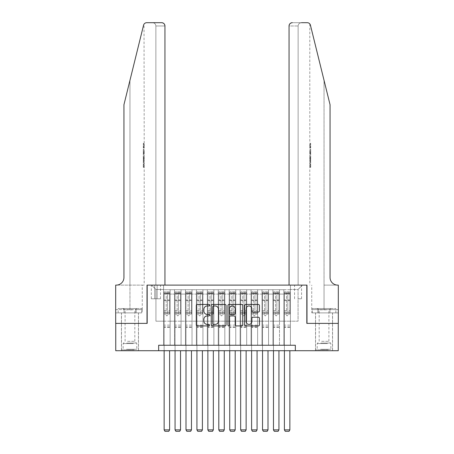 <?xml version="1.0" encoding="UTF-8"?>
<svg xmlns="http://www.w3.org/2000/svg" width="454" height="454" viewBox="0 0 454 454"><rect width="100%" height="100%" fill="white"/><g stroke="black" fill="none" stroke-linecap="round" stroke-linejoin="round"><path stroke-width="0.34" stroke-dasharray="2.27 1.7" d="M209.504 305.201A0.749 0.749 0 0 0 208.755 304.452L197.354 304.452A1.073 1.073 0 0 0 196.281 305.525L196.281 324.843A1.073 1.073 0 0 0 197.354 325.915L208.755 325.915A0.749 0.749 0 0 0 209.504 325.16A0.749 0.749 0 0 0 208.755 324.411L207.279 324.411A3.433 3.433 0 0 1 203.846 320.978L203.846 319.366A3.433 3.433 0 0 1 207.279 315.933L208.755 315.933A0.749 0.749 0 0 0 209.504 315.184A0.749 0.749 0 0 0 208.755 314.429L207.279 314.429A3.433 3.433 0 0 1 203.846 310.996L203.846 309.384A3.433 3.433 0 0 1 207.279 305.951L208.755 305.951A0.749 0.749 0 0 0 209.504 305.201M324.037 323.384L315.507 323.384L324.037 323.384M324.037 350.715L315.507 350.715L324.037 350.715M129.963 323.384L121.434 323.384L129.963 323.384M129.963 350.715L121.434 350.715L129.963 350.715M298.068 285.112L301.57 285.112L298.068 285.112M298.068 298.783L301.57 298.783L298.068 298.783M290.418 345.25L290.418 289.709L163.582 289.709L163.582 345.25L170.142 345.25L163.582 345.25L170.142 345.25L163.582 345.25L163.582 289.709L170.142 289.709L170.142 345.25L170.142 289.709L170.142 321.194L174.518 321.194L170.142 321.194L170.142 289.709L163.582 289.709L290.418 289.709L290.418 345.25L283.858 345.25L283.858 289.709L272.922 289.709L272.922 345.25L272.922 289.709L279.482 289.709L279.482 345.25L279.482 289.709L279.482 321.194L279.482 289.709L283.858 289.709L283.858 345.25L290.418 345.25L283.858 345.25L290.418 345.25L290.418 289.487L290.418 321.194L298.068 321.194L298.068 289.487L290.418 289.487L298.068 289.487L298.068 321.194L290.418 321.194L290.418 312.993L290.418 345.25M272.922 345.25L279.482 345.25L272.922 345.25L279.482 345.25L272.922 345.25L272.922 312.993L272.922 321.194L268.547 321.194L268.547 294.079L268.547 321.194L272.922 321.194L272.922 294.079L272.922 321.194L283.858 321.194L279.482 321.194L279.482 312.993L279.482 321.194L272.922 321.194L272.922 312.993L279.482 312.993L279.482 345.25L279.482 312.993L272.922 312.993L272.922 345.25M268.547 345.25L268.547 289.709L261.986 289.709L261.986 345.25L261.986 289.709L268.547 289.709L268.547 345.25L261.986 345.25L268.547 345.25L261.986 345.25L268.547 345.25L268.547 312.993L268.547 345.25M257.617 345.25L257.617 289.709L251.056 289.709L251.056 345.25L251.056 289.709L257.617 289.709L257.617 345.25L251.056 345.25L257.617 345.25L251.056 345.25L257.617 345.25L257.617 294.079L257.617 321.194L261.986 321.194L257.617 321.194L257.617 312.993L257.617 345.25M246.681 345.25L246.681 289.709L240.121 289.709L240.121 345.25L240.121 289.709L246.681 289.709L246.681 345.25L240.121 345.25L246.681 345.25L240.121 345.25L246.681 345.25L246.681 294.079L246.681 321.194L251.056 321.194L246.681 321.194L246.681 312.993L246.681 345.25M235.745 345.25L235.745 289.709L229.185 289.709L229.185 345.25L229.185 289.709L235.745 289.709L235.745 345.25L229.185 345.25L235.745 345.25L229.185 345.25L235.745 345.25L235.745 294.079L235.745 321.194L240.121 321.194L235.745 321.194L235.745 312.993L235.745 345.25M224.815 345.25L224.815 289.709L218.255 289.709L218.255 345.25L218.255 289.709L224.815 289.709L224.815 345.25L218.255 345.25L224.815 345.25L218.255 345.25L224.815 345.25L224.815 294.079L224.815 321.194L229.185 321.194L224.815 321.194L224.815 312.993L224.815 345.25M213.879 345.25L213.879 289.709L207.319 289.709L207.319 345.25L207.319 289.709L213.879 289.709L213.879 345.25L207.319 345.25L213.879 345.25L207.319 345.25L213.879 345.25L213.879 294.079L213.879 321.194L218.255 321.194L213.879 321.194L213.879 312.993L213.879 345.25M202.944 345.25L202.944 289.709L196.383 289.709L196.383 345.25L196.383 289.709L202.944 289.709L202.944 345.25L196.383 345.25L202.944 345.25L196.383 345.25L202.944 345.25L202.944 294.079L202.944 321.194L207.319 321.194L202.944 321.194L202.944 312.993L202.944 345.25M192.014 345.25L192.014 289.709L185.453 289.709L185.453 345.25L185.453 289.709L192.014 289.709L192.014 345.25L185.453 345.25L192.014 345.25L185.453 345.25L192.014 345.25L192.014 294.079L192.014 321.194L196.383 321.194L192.014 321.194L192.014 312.993L192.014 345.25M181.078 345.25L181.078 289.709L174.518 289.709L174.518 345.25L174.518 289.709L181.078 289.709L181.078 345.25L174.518 345.25L181.078 345.25L174.518 345.25L181.078 345.25L181.078 312.993L181.078 345.25M283.858 294.079L283.858 321.194L283.858 289.709L283.858 294.079L279.482 294.079L283.858 294.079M261.986 294.079L261.986 321.194L261.986 289.709L257.617 289.709L257.617 294.079L257.617 289.709L261.986 289.709L261.986 294.079L257.617 294.079L261.986 294.079M251.056 294.079L251.056 321.194L251.056 289.709L246.681 289.709L246.681 294.079L246.681 289.709L251.056 289.709L251.056 294.079L246.681 294.079L251.056 294.079M240.121 294.079L240.121 321.194L240.121 289.709L235.745 289.709L235.745 294.079L235.745 289.709L240.121 289.709L240.121 294.079L235.745 294.079L240.121 294.079M229.185 294.079L229.185 321.194L229.185 289.709L224.815 289.709L224.815 294.079L224.815 289.709L229.185 289.709L229.185 294.079L224.815 294.079L229.185 294.079M218.255 294.079L218.255 321.194L218.255 289.709L213.879 289.709L213.879 294.079L213.879 289.709L218.255 289.709L218.255 294.079L213.879 294.079L218.255 294.079M207.319 294.079L207.319 321.194L207.319 289.709L202.944 289.709L202.944 294.079L202.944 289.709L207.319 289.709L207.319 294.079L202.944 294.079L207.319 294.079M196.383 294.079L196.383 321.194L196.383 289.709L192.014 289.709L192.014 294.079L192.014 289.709L196.383 289.709L196.383 294.079L192.014 294.079L196.383 294.079M181.078 294.079L181.078 321.194L181.078 289.709L181.078 294.079L185.453 294.079L185.453 321.194L181.078 321.194L185.453 321.194L185.453 289.709L181.078 289.709L185.453 289.709L185.453 294.079L181.078 294.079M158.662 350.715L158.662 345.25L158.662 350.715L158.662 345.25L295.338 345.25L158.662 345.25L295.338 345.25L295.338 350.715L115.747 350.715L115.747 323.384L147.181 323.384L147.181 285.112L306.819 285.112L306.819 323.384L338.253 323.384L338.253 350.715L295.338 350.715L295.338 345.25L295.338 350.715M154.729 285.112L151.335 285.112L154.729 285.112L154.729 298.783L151.335 298.783L157.135 298.783L154.729 298.783L154.729 285.112M157.135 285.112L160.523 285.112L157.135 285.112L157.135 298.783L160.523 298.783L157.135 298.783L157.135 285.112M290.418 285.112L163.582 285.112L302.443 285.112L290.418 285.112L290.418 289.709L290.418 285.112M163.582 285.112L151.557 285.112L163.582 285.112L163.582 321.194L155.932 321.194L155.932 289.487L163.582 289.487L155.932 289.487L151.557 285.112L155.932 289.487L155.932 321.194L163.582 321.194L163.582 285.112M174.518 294.079L174.518 321.194L174.518 289.709L170.142 289.709L174.518 289.709L174.518 294.079L170.142 294.079L174.518 294.079M272.922 289.709L268.547 289.709L268.547 294.079L268.547 289.709L272.922 289.709L272.922 294.079L272.922 289.709M261.986 321.194L268.547 321.194L261.986 321.194L261.986 312.993L261.986 321.194M251.056 321.194L257.617 321.194L251.056 321.194L251.056 312.993L251.056 321.194M240.121 321.194L246.681 321.194L240.121 321.194L240.121 312.993L240.121 321.194M229.185 321.194L235.745 321.194L229.185 321.194L229.185 312.993L229.185 321.194M218.255 321.194L224.815 321.194L218.255 321.194L218.255 312.993L218.255 321.194M207.319 321.194L213.879 321.194L207.319 321.194L207.319 312.993L207.319 321.194M196.383 321.194L202.944 321.194L196.383 321.194L196.383 312.993L196.383 321.194M185.453 321.194L192.014 321.194L185.453 321.194L185.453 312.993L185.453 321.194M174.518 321.194L181.078 321.194L181.078 312.993L181.078 321.194L174.518 321.194L174.518 312.993L181.078 312.993L174.518 312.993L174.518 345.25L174.518 321.194M163.582 321.194L170.142 321.194L170.142 312.993L170.142 345.25L170.142 312.993L170.142 321.194L163.582 321.194L163.582 312.993L170.142 312.993L163.582 312.993L163.582 345.25L163.582 321.194M283.858 321.194L290.418 321.194L283.858 321.194L283.858 312.993L283.858 321.194M163.582 312.993L170.142 312.993L163.582 312.993M174.518 312.993L181.078 312.993L174.518 312.993M185.453 312.993L192.014 312.993L185.453 312.993L185.453 345.25L185.453 312.993L192.014 312.993L185.453 312.993M196.383 312.993L202.944 312.993L196.383 312.993L196.383 345.25L196.383 312.993L202.944 312.993L196.383 312.993M207.319 312.993L213.879 312.993L207.319 312.993L207.319 345.25L207.319 312.993L213.879 312.993L207.319 312.993M218.255 312.993L224.815 312.993L218.255 312.993L218.255 345.25L218.255 312.993L224.815 312.993L218.255 312.993M229.185 312.993L235.745 312.993L229.185 312.993L229.185 345.25L229.185 312.993L235.745 312.993L229.185 312.993M240.121 312.993L246.681 312.993L240.121 312.993L240.121 345.25L240.121 312.993L246.681 312.993L240.121 312.993M251.056 312.993L257.617 312.993L251.056 312.993L251.056 345.25L251.056 312.993L257.617 312.993L251.056 312.993M261.986 312.993L268.547 312.993L261.986 312.993L261.986 345.25L261.986 312.993L268.547 312.993L261.986 312.993M272.922 312.993L279.482 312.993L272.922 312.993M283.858 312.993L290.418 312.993L283.858 312.993L283.858 345.25L283.858 312.993L290.418 312.993L283.858 312.993M302.443 285.112L298.068 289.487L302.443 285.112M226.064 324.843L226.064 305.525A1.073 1.073 0 0 0 224.985 304.452L212.324 304.452A1.073 1.073 0 0 0 211.252 305.525L211.252 324.843A1.073 1.073 0 0 0 212.324 325.915L224.985 325.915A1.073 1.073 0 0 0 226.064 324.843M213.505 305.951A0.749 0.749 0 0 0 212.75 306.705L212.75 323.662A0.749 0.749 0 0 0 213.505 324.411L215.06 324.411A3.433 3.433 0 0 0 218.493 320.978L218.493 309.384A3.433 3.433 0 0 0 215.06 305.951L213.505 305.951M229.015 304.452L241.676 304.452A1.073 1.073 0 0 1 242.748 305.525L242.748 324.843A1.073 1.073 0 0 1 241.676 325.915L236.256 325.915A1.073 1.073 0 0 1 235.183 324.843L235.183 317.006A1.073 1.073 0 0 0 234.111 315.933L230.513 315.933A1.073 1.073 0 0 0 229.44 317.006L229.44 325.16A0.749 0.749 0 0 1 228.691 325.915A0.749 0.749 0 0 1 227.936 325.16L227.936 305.525A1.073 1.073 0 0 1 229.015 304.452M235.183 308.879A2.872 2.872 0 0 0 232.312 306.007A2.872 2.872 0 0 0 229.44 308.879L229.44 313.356A1.073 1.073 0 0 0 230.513 314.429L234.111 314.429A1.073 1.073 0 0 0 235.183 313.356L235.183 308.879M252.946 312.017L258.366 312.017A1.073 1.073 0 0 0 259.438 310.945L259.438 305.525A1.073 1.073 0 0 0 258.366 304.452L245.699 304.452A1.073 1.073 0 0 0 244.627 305.525L244.627 324.843A1.073 1.073 0 0 0 245.699 325.915L258.366 325.915A1.073 1.073 0 0 0 259.438 324.843L259.438 318.294A1.073 1.073 0 0 0 258.366 317.221L252.946 317.221A1.073 1.073 0 0 0 251.874 318.294L251.874 321.54A2.872 2.872 0 0 1 249.002 324.411A2.872 2.872 0 0 1 246.13 321.54L246.13 308.822A2.872 2.872 0 0 1 249.002 305.951A2.872 2.872 0 0 1 251.874 308.822L251.874 310.945A1.073 1.073 0 0 0 252.946 312.017M166.209 315.184A0.658 0.658 90 0 0 166.862 315.836A0.658 0.658 -90 0 1 166.209 315.184L166.209 314.089L166.209 315.184M168.502 291.894L168.502 293.312L169.597 293.312L169.597 291.894L164.132 291.894L164.132 429.881L169.597 429.881L169.597 350.715M164.132 291.894L164.132 350.715M169.597 293.312L169.597 314.089L167.52 314.089L167.52 315.184A0.658 0.658 -90 0 1 166.862 315.836A0.658 0.658 90 0 0 167.52 315.184L167.52 310.644L169.597 310.644M169.597 291.894L169.597 314.089L167.52 314.089L167.52 292.03L166.209 292.03L166.209 312.063L164.132 312.063M168.502 293.312L165.222 293.312L165.222 291.894M164.132 293.312L165.222 293.312M164.132 310.644L166.209 310.644L166.209 314.089L166.209 312.063M166.209 310.644L166.209 293.602L167.52 293.602L167.52 310.644M169.569 291.894L164.155 291.894L169.569 291.894M164.155 293.312L169.569 293.312L164.155 293.312M169.597 327.43L164.132 327.43M164.132 429.881L164.95 431.3L168.774 431.3L169.597 429.881M167.52 293.602L167.52 292.03M166.209 293.602L166.209 292.03L166.209 293.602M133.652 349.841L122.58 349.841L133.652 349.841M126.547 349.296L136.796 349.296L126.547 349.296M133.516 308.51L122.852 308.51L133.516 308.51M132.392 309.804L125.094 309.804L132.392 309.804M127.529 341.312L134.827 341.312L127.529 341.312M134.197 349.841L121.49 349.841L134.197 349.841M134.197 312.885L121.49 312.885L134.197 312.885M135.865 312.885L118.159 312.885L141.767 312.885L135.865 312.885L135.865 308.51L118.159 308.51L141.767 308.51L135.865 308.51L135.865 312.885M124.061 312.885L124.061 308.51L124.061 312.885M118.159 312.885L118.159 308.51M141.767 312.885L141.767 308.51M327.731 349.841L316.659 349.841L327.731 349.841M320.62 349.296L330.87 349.296L320.62 349.296M327.589 308.51L316.932 308.51L327.589 308.51M326.471 309.804L319.173 309.804L326.471 309.804M321.608 341.312L328.906 341.312L321.608 341.312M328.276 349.841L315.564 349.841L328.276 349.841M328.276 312.885L315.564 312.885L328.276 312.885M329.939 312.885L312.233 312.885L335.841 312.885L329.939 312.885L329.939 308.51L312.233 308.51L335.841 308.51L329.939 308.51L329.939 312.885M318.135 312.885L318.135 308.51L318.135 312.885M312.233 312.885L312.233 308.51M335.841 312.885L335.841 308.51M129.963 312.885L121.434 312.885L129.963 312.885M143.822 143.294L143.98 148.089L144.202 144.219L144.202 147.669L143.975 144.219L143.822 147.919L143.822 143.294L144.202 143.294L143.328 143.294L143.822 143.294M143.328 154.735L143.328 149.349L143.328 154.735L144.202 154.735L143.822 151.596L143.822 149.349L144.202 149.349L143.822 149.349L144.202 154.735L144.202 156.312L143.822 155.013L144.145 156.743L143.822 161.266L144.202 156.312M143.328 167.18L143.328 161.63L143.328 164.654L143.799 164.671L144.156 167.35L144.202 162.555L144.128 167.18L143.799 164.654L144.202 161.63L143.799 164.671L143.328 164.654L143.328 167.18L144.128 167.18M152.595 22.7C154.576 22.91 155.665 24 155.875 25.98L155.875 285.112L155.875 25.98C155.665 24 154.576 22.91 152.595 22.7L146.744 22.7A3.28 3.28 0 0 0 143.56 25.197L123.948 104.704L123.948 277.462A7.656 7.656 0 0 1 116.292 285.112L115.691 285.112L115.691 309.605L142.261 309.605L115.691 309.605L115.691 312.885L136.052 312.885L115.691 312.885L115.691 285.112L144.202 285.112L115.691 285.112L115.691 323.384L147.017 323.384L147.017 285.112L164.95 285.112L164.95 25.98L155.875 25.98L164.95 25.98L164.95 285.112L155.875 285.112L164.95 285.112M144.202 143.294L144.02 24.153M123.948 104.704L129.963 80.324L123.948 104.704M161.669 22.7A3.28 3.28 0 0 1 164.95 25.98C164.74 24 163.65 22.91 161.669 22.7M123.948 277.462A7.656 7.656 0 0 1 116.292 285.112M142.147 309.605L136.052 309.605L142.147 309.605L142.147 312.885L136.052 312.885L142.147 312.885M136.052 312.885L136.052 309.605L136.052 312.885M143.328 166.425L144.168 166.425M143.328 164.586L143.963 164.586M143.328 162.555L144.202 162.555L144.202 285.112M143.328 164.609L143.963 164.609M143.328 166.255L144.145 166.255M143.328 161.63L144.202 161.63L144.202 159.967M143.328 167.35L144.156 167.35M143.328 155.994L143.328 161.266L143.328 155.994L143.822 155.994M143.328 157.691L143.328 159.258L143.328 157.691L144.145 157.691L144.196 159.258L144.196 157.022L144.145 157.691L144.196 157.022L143.328 157.022M143.328 155.013L143.822 155.013M143.328 156.743L144.145 156.743M143.328 159.536L144.145 159.536M143.328 160.285L143.822 160.285M143.328 161.266L143.822 161.266M143.328 158.662L143.822 158.662M143.328 157.617L143.822 157.617M143.328 159.258L144.196 159.258L144.151 158.622L143.328 158.622M143.328 158.14L143.975 158.14M143.328 149.349L143.822 149.349L143.328 149.349M143.328 150.274L143.328 153.81L143.328 150.274L144.202 150.274L144.202 153.81L143.98 150.274L143.328 150.274M143.328 151.698L143.822 151.698M143.328 153.707L143.941 153.707M143.328 152.754L143.844 152.754M143.328 151.63L143.98 151.63M143.328 153.18L144.054 153.18M143.328 153.81L144.202 153.81L144.202 150.274M143.328 152.692L144.003 152.692M143.98 148.089L143.328 148.089L143.328 143.294L143.328 148.089L143.822 148.089M143.328 144.219L144.202 144.219L143.328 144.219M144.196 147.669L143.328 147.669L144.202 147.669L144.202 149.349M324.037 312.885L332.566 312.885L324.037 312.885M310.178 143.294L310.02 148.089L309.798 144.219L309.798 147.669L310.025 144.219L310.178 147.919L310.178 143.294L309.798 143.294L310.672 143.294L310.178 143.294M310.672 154.735L310.672 149.349L310.672 154.735L309.798 154.735L310.178 151.596L310.178 149.349L309.798 149.349L310.178 149.349L309.798 154.735L309.798 156.312L310.178 155.013L309.855 156.743L310.178 161.266L309.798 156.312M310.672 167.18L310.672 161.63L310.672 164.654L310.201 164.671L309.844 167.35L309.798 162.555L309.872 167.18L310.201 164.654L309.798 161.63L310.201 164.671L310.672 164.654L310.672 167.18L309.872 167.18M324.037 285.112L338.309 285.112L338.309 323.384L306.983 323.384L306.983 285.112L289.05 285.112L289.05 25.98A3.28 3.28 0 0 1 292.331 22.7L307.256 22.7A3.28 3.28 0 0 1 310.44 25.197L330.052 104.704L330.052 277.462A7.656 7.656 0 0 0 337.708 285.112L324.037 285.112L338.309 285.112L324.037 285.112L324.037 80.324L324.037 309.605L311.739 309.605L338.309 309.605L338.309 285.112L338.309 309.605L324.037 309.605L324.037 285.112M301.405 22.7C299.424 22.91 298.335 24 298.125 25.98L298.125 285.112L298.125 25.98C298.335 24 299.424 22.91 301.405 22.7L292.331 22.7C290.35 22.91 289.26 24 289.05 25.98L298.125 25.98L289.05 25.98L289.05 285.112L298.125 285.112L289.05 285.112M310.44 25.197L324.037 80.324M311.853 312.885L338.309 312.885L338.309 309.605L317.948 309.605L338.309 309.605L338.309 312.885L311.853 312.885L311.853 309.605L317.948 309.605L311.853 309.605M330.052 277.462A7.656 7.656 0 0 0 337.708 285.112M317.948 312.885L317.948 309.605L317.948 312.885M310.672 166.425L309.832 166.425M310.672 164.586L310.037 164.586M310.672 162.555L309.798 162.555L309.798 285.112M310.672 164.609L310.037 164.609M310.672 166.255L309.855 166.255M310.672 161.63L309.798 161.63L309.798 159.967M310.672 167.35L309.844 167.35M310.672 155.994L310.672 161.266L310.672 155.994L310.178 155.994M310.672 157.691L310.672 159.258L310.672 157.691L309.855 157.691L309.804 159.258L309.804 157.022L309.855 157.691L309.804 157.022L310.672 157.022M310.672 155.013L310.178 155.013M310.672 156.743L309.855 156.743M310.672 159.536L309.855 159.536M310.672 160.285L310.178 160.285M310.672 161.266L310.178 161.266M310.672 158.662L310.178 158.662M310.672 157.617L310.178 157.617M310.672 159.258L309.804 159.258L309.849 158.622L310.672 158.622M310.672 158.14L310.025 158.14M310.672 149.349L310.178 149.349L310.672 149.349M310.672 150.274L310.672 153.81L310.672 150.274L309.798 150.274L309.798 153.81L310.02 150.274L310.672 150.274M310.672 151.698L310.178 151.698M310.672 153.707L310.059 153.707M310.672 152.754L310.156 152.754M310.672 151.63L310.02 151.63M310.672 153.18L309.946 153.18M310.672 153.81L309.798 153.81L309.798 150.274M310.672 152.692L309.997 152.692M310.02 148.089L310.672 148.089L310.672 143.294L310.672 148.089L310.178 148.089M310.672 144.219L309.798 144.219L310.672 144.219M309.804 147.669L310.672 147.669L309.798 147.669L309.798 149.349M177.139 315.184A0.658 0.658 89.9 0 0 177.798 315.836A0.658 0.658 -90.1 0 1 177.139 315.184L177.139 314.089L177.139 315.184M179.438 291.894L179.438 293.312L180.533 293.312L180.533 291.894L175.062 291.894L175.062 429.881L180.533 429.881L180.533 350.715M175.062 291.894L175.062 350.715M180.533 293.312L180.533 314.089L178.456 314.089L178.456 315.184A0.658 0.658 -90.1 0 1 177.798 315.836A0.658 0.658 89.9 0 0 178.456 315.184L178.456 310.644L180.533 310.644M180.533 291.894L180.533 314.089L178.456 314.089L178.456 292.03L177.139 292.03L177.139 312.063L175.062 312.063M179.438 293.312L176.158 293.312L176.158 291.894M175.062 293.312L176.158 293.312M175.062 310.644L177.139 310.644L177.139 314.089L177.139 312.063M177.139 310.644L177.139 293.602L178.456 293.602L178.456 310.644M180.505 291.894L175.091 291.894L180.505 291.894M175.091 293.312L180.505 293.312L175.091 293.312M180.533 327.43L175.062 327.43M175.062 429.881L175.885 431.3L179.71 431.3L180.533 429.881M178.456 293.602L178.456 292.03M177.139 293.602L177.139 292.03L177.139 293.602M188.075 315.184A0.658 0.658 89.9 0 0 188.733 315.836A0.658 0.658 -90.1 0 1 188.075 315.184L188.075 314.089L188.075 315.184M190.374 291.894L190.374 293.312L191.463 293.312L191.463 291.894L185.998 291.894L185.998 429.881L191.463 429.881L191.463 350.715M185.998 291.894L185.998 350.715M191.463 293.312L191.463 314.089L189.386 314.089L189.386 315.184A0.658 0.658 -90.1 0 1 188.733 315.836A0.658 0.658 89.9 0 0 189.386 315.184L189.386 310.644L191.463 310.644M191.463 291.894L191.463 314.089L189.386 314.089L189.386 292.03L188.075 292.03L188.075 312.063L185.998 312.063M190.374 293.312L187.093 293.312L187.093 291.894M185.998 293.312L187.093 293.312M185.998 310.644L188.075 310.644L188.075 314.089L188.075 312.063M188.075 310.644L188.075 293.602L189.386 293.602L189.386 310.644M191.435 291.894L186.026 291.894L191.435 291.894M186.026 293.312L191.435 293.312L186.026 293.312M191.463 327.43L185.998 327.43M185.998 429.881L186.815 431.3L190.646 431.3L191.463 429.881M189.386 293.602L189.386 292.03M188.075 293.602L188.075 292.03L188.075 293.602M199.011 315.184A0.658 0.658 89.9 0 0 199.664 315.836A0.658 0.658 -90.1 0 1 199.011 315.184L199.011 314.089L199.011 315.184M201.304 291.894L201.304 293.312L202.399 293.312L202.399 291.894L196.934 291.894L196.934 429.881L202.399 429.881L202.399 350.715M196.934 291.894L196.934 350.715M202.399 293.312L202.399 314.089L200.322 314.089L200.322 315.184A0.658 0.658 -90.1 0 1 199.664 315.836A0.658 0.658 89.9 0 0 200.322 315.184L200.322 310.644L202.399 310.644M202.399 291.894L202.399 314.089L200.322 314.089L200.322 292.03L199.011 292.03L199.011 312.063L196.934 312.063M201.304 293.312L198.023 293.312L198.023 291.894M196.934 293.312L198.023 293.312M196.934 310.644L199.011 310.644L199.011 314.089L199.011 312.063M199.011 310.644L199.011 293.602L200.322 293.602L200.322 310.644M202.371 291.894L196.957 291.894L202.371 291.894M196.957 293.312L202.371 293.312L196.957 293.312M202.399 327.43L196.934 327.43M196.934 429.881L197.751 431.3L201.576 431.3L202.399 429.881M200.322 293.602L200.322 292.03M199.011 293.602L199.011 292.03L199.011 293.602M209.941 315.184A0.658 0.658 89.9 0 0 210.599 315.836A0.658 0.658 -90.1 0 1 209.941 315.184L209.941 314.089L209.941 315.184M212.239 291.894L212.239 293.312L213.335 293.312L213.335 291.894L207.864 291.894L207.864 429.881L213.335 429.881L213.335 350.715M207.864 291.894L207.864 350.715M213.335 293.312L213.335 314.089L211.258 314.089L211.258 315.184A0.658 0.658 -90.1 0 1 210.599 315.836A0.658 0.658 89.9 0 0 211.258 315.184L211.258 310.644L213.335 310.644M213.335 291.894L213.335 314.089L211.258 314.089L211.258 292.03L209.941 292.03L209.941 312.063L207.864 312.063M212.239 293.312L208.959 293.312L208.959 291.894M207.864 293.312L208.959 293.312M207.864 310.644L209.941 310.644L209.941 314.089L209.941 312.063M209.941 310.644L209.941 293.602L211.258 293.602L211.258 310.644M213.306 291.894L207.892 291.894L213.306 291.894M207.892 293.312L213.306 293.312L207.892 293.312M213.335 327.43L207.864 327.43M207.864 429.881L208.687 431.3L212.512 431.3L213.335 429.881M211.258 293.602L211.258 292.03M209.941 293.602L209.941 292.03L209.941 293.602M220.877 315.184A0.658 0.658 89.9 0 0 221.535 315.836A0.658 0.658 -90.1 0 1 220.877 315.184L220.877 314.089L220.877 315.184M223.175 291.894L223.175 293.312L224.265 293.312L224.265 291.894L218.8 291.894L218.8 429.881L224.265 429.881L224.265 350.715M218.8 291.894L218.8 350.715M224.265 293.312L224.265 314.089L222.188 314.089L222.188 315.184A0.658 0.658 -90.1 0 1 221.535 315.836A0.658 0.658 89.9 0 0 222.188 315.184L222.188 310.644L224.265 310.644M224.265 291.894L224.265 314.089L222.188 314.089L222.188 292.03L220.877 292.03L220.877 312.063L218.8 312.063M223.175 293.312L219.895 293.312L219.895 291.894M218.8 293.312L219.895 293.312M218.8 310.644L220.877 310.644L220.877 314.089L220.877 312.063M220.877 310.644L220.877 293.602L222.188 293.602L222.188 310.644M224.242 291.894L218.828 291.894L224.242 291.894M218.828 293.312L224.242 293.312L218.828 293.312M224.265 327.43L218.8 327.43M218.8 429.881L219.617 431.3L223.447 431.3L224.265 429.881M222.188 293.602L222.188 292.03M220.877 293.602L220.877 292.03L220.877 293.602M231.812 315.184A0.658 0.658 89.9 0 0 232.465 315.836A0.658 0.658 -90.1 0 1 231.812 315.184L231.812 314.089L231.812 315.184M234.105 291.894L234.105 293.312L235.2 293.312L235.2 291.894L229.735 291.894L229.735 429.881L235.2 429.881L235.2 350.715M229.735 291.894L229.735 350.715M235.2 293.312L235.2 314.089L233.123 314.089L233.123 315.184A0.658 0.658 -90.1 0 1 232.465 315.836A0.658 0.658 89.9 0 0 233.123 315.184L233.123 310.644L235.2 310.644M235.2 291.894L235.2 314.089L233.123 314.089L233.123 292.03L231.812 292.03L231.812 312.063L229.735 312.063M234.105 293.312L230.825 293.312L230.825 291.894M229.735 293.312L230.825 293.312M229.735 310.644L231.812 310.644L231.812 314.089L231.812 312.063M231.812 310.644L231.812 293.602L233.123 293.602L233.123 310.644M235.172 291.894L229.758 291.894L235.172 291.894M229.758 293.312L235.172 293.312L229.758 293.312M235.2 327.43L229.735 327.43M229.735 429.881L230.553 431.3L234.383 431.3L235.2 429.881M233.123 293.602L233.123 292.03M231.812 293.602L231.812 292.03L231.812 293.602M242.742 315.184A0.658 0.658 89.9 0 0 243.401 315.836A0.658 0.658 -90.1 0 1 242.742 315.184L242.742 314.089L242.742 315.184M245.041 291.894L245.041 293.312L246.136 293.312L246.136 291.894L240.665 291.894L240.665 429.881L246.136 429.881L246.136 350.715M240.665 291.894L240.665 350.715M246.136 293.312L246.136 314.089L244.059 314.089L244.059 315.184A0.658 0.658 -90.1 0 1 243.401 315.836A0.658 0.658 89.9 0 0 244.059 315.184L244.059 310.644L246.136 310.644M246.136 291.894L246.136 314.089L244.059 314.089L244.059 292.03L242.742 292.03L242.742 312.063L240.665 312.063M245.041 293.312L241.761 293.312L241.761 291.894M240.665 293.312L241.761 293.312M240.665 310.644L242.742 310.644L242.742 314.089L242.742 312.063M242.742 310.644L242.742 293.602L244.059 293.602L244.059 310.644M246.108 291.894L240.694 291.894L246.108 291.894M240.694 293.312L246.108 293.312L240.694 293.312M246.136 327.43L240.665 327.43M240.665 429.881L241.488 431.3L245.313 431.3L246.136 429.881M244.059 293.602L244.059 292.03M242.742 293.602L242.742 292.03L242.742 293.602M253.678 315.184A0.658 0.658 89.9 0 0 254.336 315.836A0.658 0.658 -90.1 0 1 253.678 315.184L253.678 314.089L253.678 315.184M255.977 291.894L255.977 293.312L257.066 293.312L257.066 291.894L251.601 291.894L251.601 429.881L257.066 429.881L257.066 350.715M251.601 291.894L251.601 350.715M257.066 293.312L257.066 314.089L254.989 314.089L254.989 315.184A0.658 0.658 -90.1 0 1 254.336 315.836A0.658 0.658 89.9 0 0 254.989 315.184L254.989 310.644L257.066 310.644M257.066 291.894L257.066 314.089L254.989 314.089L254.989 292.03L253.678 292.03L253.678 312.063L251.601 312.063M255.977 293.312L252.696 293.312L252.696 291.894M251.601 293.312L252.696 293.312M251.601 310.644L253.678 310.644L253.678 314.089L253.678 312.063M253.678 310.644L253.678 293.602L254.989 293.602L254.989 310.644M257.043 291.894L251.629 291.894L257.043 291.894M251.629 293.312L257.043 293.312L251.629 293.312M257.066 327.43L251.601 327.43M251.601 429.881L252.424 431.3L256.249 431.3L257.066 429.881M254.989 293.602L254.989 292.03M253.678 293.602L253.678 292.03L253.678 293.602M264.614 315.184A0.658 0.658 89.9 0 0 265.267 315.836A0.658 0.658 -90.1 0 1 264.614 315.184L264.614 314.089L264.614 315.184M266.907 291.894L266.907 293.312L268.002 293.312L268.002 291.894L262.537 291.894L262.537 429.881L268.002 429.881L268.002 350.715M262.537 291.894L262.537 350.715M268.002 293.312L268.002 314.089L265.925 314.089L265.925 315.184A0.658 0.658 -90.1 0 1 265.267 315.836A0.658 0.658 89.9 0 0 265.925 315.184L265.925 310.644L268.002 310.644M268.002 291.894L268.002 314.089L265.925 314.089L265.925 292.03L264.614 292.03L264.614 312.063L262.537 312.063M266.907 293.312L263.626 293.312L263.626 291.894M262.537 293.312L263.626 293.312M262.537 310.644L264.614 310.644L264.614 314.089L264.614 312.063M264.614 310.644L264.614 293.602L265.925 293.602L265.925 310.644M267.974 291.894L262.565 291.894L267.974 291.894M262.565 293.312L267.974 293.312L262.565 293.312M268.002 327.43L262.537 327.43M262.537 429.881L263.354 431.3L267.185 431.3L268.002 429.881M265.925 293.602L265.925 292.03M264.614 293.602L264.614 292.03L264.614 293.602M275.544 315.184A0.658 0.658 89.9 0 0 276.202 315.836A0.658 0.658 -90.1 0 1 275.544 315.184L275.544 314.089L275.544 315.184M277.842 291.894L277.842 293.312L278.938 293.312L278.938 291.894L273.467 291.894L273.467 429.881L278.938 429.881L278.938 350.715M273.467 291.894L273.467 350.715M278.938 293.312L278.938 314.089L276.861 314.089L276.861 315.184A0.658 0.658 -90.1 0 1 276.202 315.836A0.658 0.658 89.9 0 0 276.861 315.184L276.861 310.644L278.938 310.644M278.938 291.894L278.938 314.089L276.861 314.089L276.861 292.03L275.544 292.03L275.544 312.063L273.467 312.063M277.842 293.312L274.562 293.312L274.562 291.894M273.467 293.312L274.562 293.312M273.467 310.644L275.544 310.644L275.544 314.089L275.544 312.063M275.544 310.644L275.544 293.602L276.861 293.602L276.861 310.644M278.909 291.894L273.495 291.894L278.909 291.894M273.495 293.312L278.909 293.312L273.495 293.312M278.938 327.43L273.467 327.43M273.467 429.881L274.29 431.3L278.115 431.3L278.938 429.881M276.861 293.602L276.861 292.03M275.544 293.602L275.544 292.03L275.544 293.602M286.48 315.184A0.658 0.658 89.9 0 0 287.138 315.836A0.658 0.658 -90.1 0 1 286.48 315.184L286.48 314.089L286.48 315.184M288.778 291.894L288.778 293.312L289.868 293.312L289.868 291.894L284.403 291.894L284.403 429.881L289.868 429.881L289.868 350.715M284.403 291.894L284.403 350.715M289.868 293.312L289.868 314.089L287.791 314.089L287.791 315.184A0.658 0.658 -90.1 0 1 287.138 315.836A0.658 0.658 89.9 0 0 287.791 315.184L287.791 310.644L289.868 310.644M289.868 291.894L289.868 314.089L287.791 314.089L287.791 292.03L286.48 292.03L286.48 312.063L284.403 312.063M288.778 293.312L285.498 293.312L285.498 291.894M284.403 293.312L285.498 293.312M284.403 310.644L286.48 310.644L286.48 314.089L286.48 312.063M286.48 310.644L286.48 293.602L287.791 293.602L287.791 310.644M289.845 291.894L284.431 291.894L289.845 291.894M284.431 293.312L289.845 293.312L284.431 293.312M289.868 327.43L284.403 327.43M284.403 429.881L285.226 431.3L289.05 431.3L289.868 429.881M287.791 293.602L287.791 292.03M286.48 293.602L286.48 292.03L286.48 293.602M272.922 294.079L268.547 294.079L272.922 294.079M166.209 314.089L164.132 314.089L166.209 314.089M169.597 325.132L164.132 325.132M169.597 312.063L167.52 312.063M166.209 299.941L164.132 299.941M169.597 299.941L167.52 299.941M164.132 300.582L166.209 300.582M167.52 300.582L169.597 300.582M166.209 293.488L164.132 293.488M164.132 294.13L166.209 294.13M169.597 293.488L167.52 293.488M167.52 294.13L169.597 294.13M169.597 326.812L164.132 326.812M133.38 343.599L123.13 343.599L133.38 343.599M126.655 343.059L136.569 343.059L126.655 343.059M327.453 343.599L317.204 343.599L327.453 343.599M320.734 343.059L330.648 343.059L320.734 343.059M129.963 80.324L129.963 285.112L129.963 80.324M129.963 309.605L129.963 285.112L129.963 309.605M177.139 314.089L175.062 314.089L177.139 314.089M180.533 325.132L175.062 325.132M180.533 312.063L178.456 312.063M177.139 299.941L175.062 299.941M180.533 299.941L178.456 299.941M175.062 300.582L177.139 300.582M178.456 300.582L180.533 300.582M177.139 293.488L175.062 293.488M175.062 294.13L177.139 294.13M180.533 293.488L178.456 293.488M178.456 294.13L180.533 294.13M180.533 326.812L175.062 326.812M188.075 314.089L185.998 314.089L188.075 314.089M191.463 325.132L185.998 325.132M191.463 312.063L189.386 312.063M188.075 299.941L185.998 299.941M191.463 299.941L189.386 299.941M185.998 300.582L188.075 300.582M189.386 300.582L191.463 300.582M188.075 293.488L185.998 293.488M185.998 294.13L188.075 294.13M191.463 293.488L189.386 293.488M189.386 294.13L191.463 294.13M191.463 326.812L185.998 326.812M199.011 314.089L196.934 314.089L199.011 314.089M202.399 325.132L196.934 325.132M202.399 312.063L200.322 312.063M199.011 299.941L196.934 299.941M202.399 299.941L200.322 299.941M196.934 300.582L199.011 300.582M200.322 300.582L202.399 300.582M199.011 293.488L196.934 293.488M196.934 294.13L199.011 294.13M202.399 293.488L200.322 293.488M200.322 294.13L202.399 294.13M202.399 326.812L196.934 326.812M209.941 314.089L207.864 314.089L209.941 314.089M213.335 325.132L207.864 325.132M213.335 312.063L211.258 312.063M209.941 299.941L207.864 299.941M213.335 299.941L211.258 299.941M207.864 300.582L209.941 300.582M211.258 300.582L213.335 300.582M209.941 293.488L207.864 293.488M207.864 294.13L209.941 294.13M213.335 293.488L211.258 293.488M211.258 294.13L213.335 294.13M213.335 326.812L207.864 326.812M220.877 314.089L218.8 314.089L220.877 314.089M224.265 325.132L218.8 325.132M224.265 312.063L222.188 312.063M220.877 299.941L218.8 299.941M224.265 299.941L222.188 299.941M218.8 300.582L220.877 300.582M222.188 300.582L224.265 300.582M220.877 293.488L218.8 293.488M218.8 294.13L220.877 294.13M224.265 293.488L222.188 293.488M222.188 294.13L224.265 294.13M224.265 326.812L218.8 326.812M231.812 314.089L229.735 314.089L231.812 314.089M235.2 325.132L229.735 325.132M235.2 312.063L233.123 312.063M231.812 299.941L229.735 299.941M235.2 299.941L233.123 299.941M229.735 300.582L231.812 300.582M233.123 300.582L235.2 300.582M231.812 293.488L229.735 293.488M229.735 294.13L231.812 294.13M235.2 293.488L233.123 293.488M233.123 294.13L235.2 294.13M235.2 326.812L229.735 326.812M242.742 314.089L240.665 314.089L242.742 314.089M246.136 325.132L240.665 325.132M246.136 312.063L244.059 312.063M242.742 299.941L240.665 299.941M246.136 299.941L244.059 299.941M240.665 300.582L242.742 300.582M244.059 300.582L246.136 300.582M242.742 293.488L240.665 293.488M240.665 294.13L242.742 294.13M246.136 293.488L244.059 293.488M244.059 294.13L246.136 294.13M246.136 326.812L240.665 326.812M253.678 314.089L251.601 314.089L253.678 314.089M257.066 325.132L251.601 325.132M257.066 312.063L254.989 312.063M253.678 299.941L251.601 299.941M257.066 299.941L254.989 299.941M251.601 300.582L253.678 300.582M254.989 300.582L257.066 300.582M253.678 293.488L251.601 293.488M251.601 294.13L253.678 294.13M257.066 293.488L254.989 293.488M254.989 294.13L257.066 294.13M257.066 326.812L251.601 326.812M264.614 314.089L262.537 314.089L264.614 314.089M268.002 325.132L262.537 325.132M268.002 312.063L265.925 312.063M264.614 299.941L262.537 299.941M268.002 299.941L265.925 299.941M262.537 300.582L264.614 300.582M265.925 300.582L268.002 300.582M264.614 293.488L262.537 293.488M262.537 294.13L264.614 294.13M268.002 293.488L265.925 293.488M265.925 294.13L268.002 294.13M268.002 326.812L262.537 326.812M275.544 314.089L273.467 314.089L275.544 314.089M278.938 325.132L273.467 325.132M278.938 312.063L276.861 312.063M275.544 299.941L273.467 299.941M278.938 299.941L276.861 299.941M273.467 300.582L275.544 300.582M276.861 300.582L278.938 300.582M275.544 293.488L273.467 293.488M273.467 294.13L275.544 294.13M278.938 293.488L276.861 293.488M276.861 294.13L278.938 294.13M278.938 326.812L273.467 326.812M286.48 314.089L284.403 314.089L286.48 314.089M289.868 325.132L284.403 325.132M289.868 312.063L287.791 312.063M286.48 299.941L284.403 299.941M289.868 299.941L287.791 299.941M284.403 300.582L286.48 300.582M287.791 300.582L289.868 300.582M286.48 293.488L284.403 293.488M284.403 294.13L286.48 294.13M289.868 293.488L287.791 293.488M287.791 294.13L289.868 294.13M289.868 326.812L284.403 326.812M315.507 350.715L315.507 312.885M121.434 350.715L121.434 312.885M294.572 298.783L294.572 285.112M151.335 298.783L151.335 285.112M160.523 298.783L160.523 285.112M301.57 298.783L301.57 285.112M138.493 350.715L138.493 312.885M332.566 350.715L332.566 312.885M122.852 308.51L125.094 309.804L125.094 341.312L123.13 343.599L123.13 349.296L122.58 349.841M138.436 349.841L138.436 312.885M121.49 349.841L121.49 312.885M137.068 308.51L134.827 309.804L134.827 341.312L136.796 343.599L136.796 349.296L137.341 349.841M316.932 308.51L319.173 309.804L319.173 341.312L317.204 343.599L317.204 349.296L316.659 349.841M332.51 349.841L332.51 312.885M315.564 349.841L315.564 312.885M331.148 308.51L328.906 309.804L328.906 341.312L330.87 343.599L330.87 349.296L331.42 349.841M142.261 309.605L142.261 285.112M144.202 157.203L144.202 159.076M309.798 23.909L309.798 143.294M311.739 309.605L311.739 285.112M309.798 157.203L309.798 159.076"/><path stroke-width="0.68" d="M209.504 305.201A0.749 0.749 0 0 0 208.755 304.452L197.354 304.452A1.073 1.073 0 0 0 196.281 305.525L196.281 324.843A1.073 1.073 0 0 0 197.354 325.915L208.755 325.915A0.749 0.749 0 0 0 209.504 325.16A0.749 0.749 0 0 0 208.755 324.411L207.279 324.411A3.433 3.433 0 0 1 203.846 320.978L203.846 319.366A3.433 3.433 0 0 1 207.279 315.933L208.755 315.933A0.749 0.749 0 0 0 209.504 315.184A0.749 0.749 0 0 0 208.755 314.429L207.279 314.429A3.433 3.433 0 0 1 203.846 310.996L203.846 309.384A3.433 3.433 0 0 1 207.279 305.951L208.755 305.951A0.749 0.749 0 0 0 209.504 305.201M258.366 312.017A1.073 1.073 0 0 0 259.438 310.945L259.438 305.525A1.073 1.073 0 0 0 258.366 304.452L245.699 304.452A1.073 1.073 0 0 0 244.627 305.525L244.627 324.843A1.073 1.073 0 0 0 245.699 325.915L258.366 325.915A1.073 1.073 0 0 0 259.438 324.843L259.438 318.294A1.073 1.073 0 0 0 258.366 317.221L252.946 317.221A1.073 1.073 0 0 0 251.874 318.294L251.874 321.54A2.872 2.872 0 0 1 249.002 324.411A2.872 2.872 0 0 1 246.13 321.54L246.13 308.822A2.872 2.872 0 0 1 249.002 305.951A2.872 2.872 0 0 1 251.874 308.822L251.874 310.945A1.073 1.073 0 0 0 252.946 312.017L258.366 312.017M158.662 350.715L115.747 350.715L115.747 323.384L147.181 323.384L147.181 285.112L306.819 285.112L306.819 323.384L338.253 323.384L338.253 350.715L295.338 350.715L295.338 345.25L158.662 345.25L158.662 350.715L295.338 350.715M226.064 305.525A1.073 1.073 0 0 0 224.985 304.452L212.324 304.452A1.073 1.073 0 0 0 211.252 305.525L211.252 324.843A1.073 1.073 0 0 0 212.324 325.915L224.985 325.915A1.073 1.073 0 0 0 226.064 324.843L226.064 305.525M229.015 304.452L241.676 304.452A1.073 1.073 0 0 1 242.748 305.525L242.748 324.843A1.073 1.073 0 0 1 241.676 325.915L236.256 325.915A1.073 1.073 0 0 1 235.183 324.843L235.183 317.006A1.073 1.073 0 0 0 234.111 315.933L230.513 315.933A1.073 1.073 0 0 0 229.44 317.006L229.44 325.16A0.749 0.749 0 0 1 228.691 325.915A0.749 0.749 0 0 1 227.936 325.16L227.936 305.525A1.073 1.073 0 0 1 229.015 304.452M213.505 305.951A0.749 0.749 0 0 0 212.75 306.705L212.75 323.662A0.749 0.749 0 0 0 213.505 324.411L215.06 324.411A3.433 3.433 0 0 0 218.493 320.978L218.493 309.384A3.433 3.433 0 0 0 215.06 305.951L213.505 305.951M235.183 308.879A2.872 2.872 0 0 0 232.312 306.007A2.872 2.872 0 0 0 229.44 308.879L229.44 313.356A1.073 1.073 0 0 0 230.513 314.429L234.111 314.429A1.073 1.073 0 0 0 235.183 313.356L235.183 308.879M169.597 350.715L169.597 429.881L164.132 429.881L164.132 350.715M169.597 429.881L168.774 431.3L164.95 431.3L164.132 429.881M143.56 25.197C144.395 23.398 144.395 23.398 143.56 25.197C144.395 23.398 144.395 23.398 143.56 25.197L123.948 104.704L123.948 277.462A7.656 7.656 0 0 1 116.292 285.112L115.691 285.112L115.691 323.384L147.017 323.384L147.017 285.112L164.95 285.112L164.95 25.98A3.28 3.28 0 0 0 161.669 22.7L146.744 22.7A3.28 3.28 0 0 0 143.56 25.197M152.595 22.7L161.669 22.7C163.65 22.91 164.74 24 164.95 25.98L164.95 285.112M123.948 277.462A7.656 7.656 0 0 1 116.292 285.112M324.037 80.324L310.44 25.197C309.605 23.398 309.605 23.398 310.44 25.197C309.605 23.398 309.605 23.398 310.44 25.197L330.052 104.704L330.052 277.462A7.656 7.656 0 0 0 337.708 285.112L338.309 285.112L338.309 323.384L306.983 323.384L306.983 285.112L289.05 285.112L289.05 25.98L289.05 285.112M301.405 22.7L307.256 22.7A3.28 3.28 0 0 1 310.44 25.197M292.331 22.7A3.28 3.28 0 0 0 289.05 25.98C289.26 24 290.35 22.91 292.331 22.7M330.052 277.462A7.656 7.656 0 0 0 337.708 285.112M180.533 350.715L180.533 429.881L175.062 429.881L175.062 350.715M180.533 429.881L179.71 431.3L175.885 431.3L175.062 429.881M191.463 350.715L191.463 429.881L185.998 429.881L185.998 350.715M191.463 429.881L190.646 431.3L186.815 431.3L185.998 429.881M202.399 350.715L202.399 429.881L196.934 429.881L196.934 350.715M202.399 429.881L201.576 431.3L197.751 431.3L196.934 429.881M213.335 350.715L213.335 429.881L207.864 429.881L207.864 350.715M213.335 429.881L212.512 431.3L208.687 431.3L207.864 429.881M224.265 350.715L224.265 429.881L218.8 429.881L218.8 350.715M224.265 429.881L223.447 431.3L219.617 431.3L218.8 429.881M235.2 350.715L235.2 429.881L229.735 429.881L229.735 350.715M235.2 429.881L234.383 431.3L230.553 431.3L229.735 429.881M246.136 350.715L246.136 429.881L240.665 429.881L240.665 350.715M246.136 429.881L245.313 431.3L241.488 431.3L240.665 429.881M257.066 350.715L257.066 429.881L251.601 429.881L251.601 350.715M257.066 429.881L256.249 431.3L252.424 431.3L251.601 429.881M268.002 350.715L268.002 429.881L262.537 429.881L262.537 350.715M268.002 429.881L267.185 431.3L263.354 431.3L262.537 429.881M278.938 350.715L278.938 429.881L273.467 429.881L273.467 350.715M278.938 429.881L278.115 431.3L274.29 431.3L273.467 429.881M289.868 350.715L289.868 429.881L284.403 429.881L284.403 350.715M289.868 429.881L289.05 431.3L285.226 431.3L284.403 429.881"/></g></svg>
